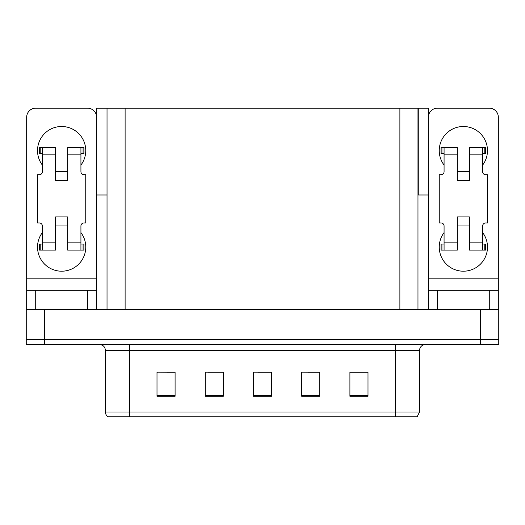 <?xml version="1.0" encoding="UTF-8"?>
<svg xmlns="http://www.w3.org/2000/svg" width="525" height="525" viewBox="0 0 525 525"><rect width="100%" height="100%" fill="white"/><g stroke="black" fill="none" stroke-linecap="round" stroke-linejoin="round"><path stroke-width="0.79" d="M417.972 194.985L428.702 194.985L428.702 108.176L417.972 108.176L417.972 309.52M417.972 108.176L96.298 108.176L96.298 194.985L107.028 194.985M418.274 194.985L418.274 108.176M44.336 344.485L498.75 344.485L498.75 339.662L26.25 339.662L26.25 309.52L44.336 309.52L44.336 339.662L26.25 339.662L26.25 344.485L44.336 344.485L44.336 339.662L498.75 339.662L498.75 309.52L44.336 309.52M107.028 108.176L107.028 309.52M349.913 372.277L367.999 372.277L349.913 372.153L349.913 396.27L367.999 396.27L367.999 372.153L367.27 372.277M308.136 372.277L319.771 372.277L301.685 372.153L308.136 372.153L301.685 372.153L301.685 396.27L319.771 396.27L319.771 372.153L317.179 372.277M157.848 372.277L157.001 372.153L157.848 372.153L157.001 372.153L157.001 396.27L175.088 396.27L175.088 372.153L157.001 372.153L175.088 372.277M207.946 372.277L223.315 372.277L205.229 372.153L207.946 372.153L205.229 372.153L205.229 396.27L223.315 396.27L223.315 372.153L216.989 372.277M258.037 372.277L271.543 372.277L253.457 372.153L258.037 372.153L253.457 372.153L253.457 396.27L271.543 396.27L271.543 372.153L267.081 372.277M358.227 372.277L350.575 372.277M174.549 372.277L166.891 372.277M367.999 372.153L367.27 372.153L367.999 372.153M223.315 372.153L216.989 372.153L223.315 372.153M319.771 372.153L317.179 372.153L319.771 372.153M271.543 372.153L267.081 372.153L271.543 372.153M419.541 412L417.126 416.824L395.423 416.824L395.423 412L419.541 412L419.541 350.516A6.031 6.031 0 0 1 425.565 344.485M105.459 412L129.577 412L129.577 416.824L395.423 416.824L107.874 416.824A6.031 6.031 0 0 1 105.459 412L105.459 350.516C105.105 346.854 103.097 344.84 99.435 344.485M42.348 165.08A24.111 24.111 0 0 1 61.635 126.499A24.111 24.111 0 0 1 80.929 165.08M87.557 309.52L87.557 290.233L35.713 290.233L35.713 309.52M96.298 114.903A9.043 9.043 0 0 0 87.557 108.176L35.713 108.176A9.043 9.043 0 0 0 26.67 117.219L26.67 278.171L96.6 278.171L96.6 309.52M80.929 232.601A24.111 24.111 0 0 1 45.413 264.908A24.111 24.111 0 0 1 42.348 232.601M67.666 180.757L55.611 180.757L55.611 154.836L42.348 154.836L42.348 171.714A3.012 3.012 0 0 1 39.329 174.727L37.524 174.727L37.524 222.954L39.329 222.954A3.012 3.012 0 0 1 42.348 225.967L42.348 242.845L55.611 242.845L55.611 216.923L67.666 216.923L67.666 242.845L80.929 242.845L80.929 225.967A3.012 3.012 0 0 1 83.941 222.954L85.752 222.954L85.752 174.727L83.941 174.727A3.012 3.012 0 0 1 80.929 171.714L80.929 154.836L67.666 154.836L67.666 180.757L55.611 180.757M96.6 194.985L96.6 278.171M26.67 309.52L26.67 290.233L35.713 290.233M87.557 290.233L96.6 290.233M26.67 290.233L26.67 278.171M444.071 165.08A24.111 24.111 0 0 1 463.365 126.499A24.111 24.111 0 0 1 482.652 165.08M489.287 309.52L489.287 290.233L437.443 290.233L437.443 309.52M428.4 194.985L428.4 278.171L498.33 278.171L498.33 117.219A9.043 9.043 0 0 0 489.287 108.176L437.443 108.176A9.043 9.043 0 0 0 428.702 114.903M482.652 232.601A24.111 24.111 0 0 1 447.136 264.908A24.111 24.111 0 0 1 444.071 232.601M469.389 180.757L457.334 180.757L457.334 154.836L444.071 154.836L444.071 171.714A3.012 3.012 0 0 1 441.059 174.727L439.248 174.727L439.248 222.954L441.059 222.954A3.012 3.012 0 0 1 444.071 225.967L444.071 242.845L457.334 242.845L457.334 216.923L469.389 216.923L469.389 242.845L482.652 242.845L482.652 225.967A3.012 3.012 0 0 1 485.671 222.954L487.476 222.954L487.476 174.727L485.671 174.727A3.012 3.012 0 0 1 482.652 171.714L482.652 154.836L469.389 154.836L469.389 180.757L457.334 180.757M428.4 309.52L428.4 290.233L437.443 290.233M489.287 290.233L498.33 290.233L498.33 309.52M498.33 278.171L498.33 290.233M428.4 290.233L428.4 278.171M67.666 225.967L55.611 225.967M67.666 154.836L67.666 147.597L80.929 147.597L80.929 154.836M42.348 153.628L40.202 153.628L40.202 147.597L55.611 147.597L55.611 154.836M80.929 242.845L80.929 250.084L67.666 250.084L67.666 242.845M55.611 242.845L55.611 250.084L42.348 250.084L42.348 242.845M80.929 244.053L83.941 244.053L83.941 250.084L80.929 250.084M40.202 147.597L39.329 147.597L39.329 153.628L40.202 153.628M42.348 154.836L42.348 147.597M42.348 250.084L39.329 250.084L39.329 244.053L42.348 244.053M80.929 147.597L83.068 147.597L83.068 153.628L80.929 153.628M83.068 153.628L83.941 153.628L83.941 147.597L83.068 147.597M469.389 225.967L457.334 225.967M469.389 154.836L469.389 147.597L482.652 147.597L482.652 154.836M444.071 153.628L441.932 153.628L441.932 147.597L457.334 147.597L457.334 154.836M482.652 242.845L482.652 250.084L469.389 250.084L469.389 242.845M457.334 242.845L457.334 250.084L444.071 250.084L444.071 242.845M482.652 244.053L485.671 244.053L485.671 250.084L482.652 250.084M441.932 147.597L441.059 147.597L441.059 153.628L441.932 153.628M444.071 154.836L444.071 147.597M444.071 250.084L441.059 250.084L441.059 244.053L444.071 244.053M482.652 147.597L484.798 147.597L484.798 153.628L482.652 153.628M484.798 153.628L485.671 153.628L485.671 147.597L484.798 147.597M480.664 309.52L480.664 344.485M125.114 108.176L125.114 309.52M399.886 108.176L399.886 309.52M395.423 344.485L395.423 350.516L105.459 350.516M419.541 350.516L395.423 350.516L395.423 412L129.577 412L129.577 344.485M271.543 395.43L253.457 395.43M223.315 395.43L205.229 395.43M175.088 395.43L157.001 395.43M319.771 395.43L301.685 395.43M367.999 395.43L349.913 395.43M83.068 244.053L83.068 250.084M40.202 250.084L40.202 244.053M484.798 244.053L484.798 250.084M441.932 250.084L441.932 244.053M67.666 171.714L55.611 171.714M469.389 171.714L457.334 171.714"/></g></svg>
